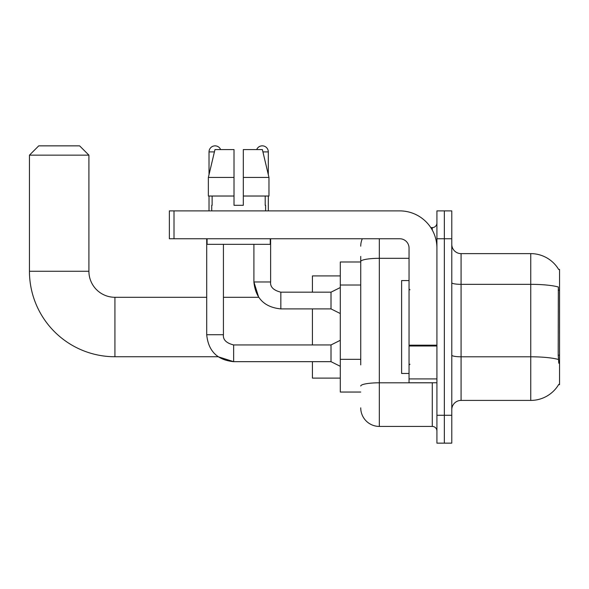 <?xml version="1.0" encoding="UTF-8"?>
<svg xmlns="http://www.w3.org/2000/svg" width="589" height="589" viewBox="0 0 589 589"><rect width="100%" height="100%" fill="white"/><g stroke="black" fill="none" stroke-linecap="round" stroke-linejoin="round"><path stroke-width="0.88" d="M558.637 384.617L558.799 384.337A32.513 32.513 0 0 1 530.748 400.41A32.513 32.513 0 0 0 558.637 384.617L559.55 384.617L559.55 269.416L558.637 269.416M360.74 279.444L360.74 256.406L360.74 261.987L340.302 261.987L340.302 392.046L360.74 392.046M451.785 409.701A9.291 9.291 0 0 1 461.077 400.41L530.748 400.41L530.748 253.623L461.077 253.623A9.291 9.291 0 0 1 451.785 244.332A9.291 9.291 0 0 0 461.077 253.623L461.077 400.41A9.291 9.291 0 0 0 451.785 409.701M444.349 415.274L444.349 443.142L451.785 443.142L451.785 415.274L444.349 415.274L444.349 443.142L436.92 443.142L436.92 415.274L444.349 415.274L444.349 238.759L444.349 415.274M436.92 415.274L436.92 210.891L444.349 210.891L444.349 238.759L444.349 210.891L451.785 210.891L451.785 415.274M558.703 269.534A32.513 32.513 0 0 0 530.748 253.623A32.513 32.513 0 0 1 558.703 269.534M558.799 363.251L558.203 355.174L558.335 286.99A32.513 5.647 180 0 0 530.748 284.332L461.077 284.332A9.291 1.612 -0 0 1 451.785 282.72M360.74 364.908L360.74 256.406M379.323 238.759L379.323 426.421L432.274 426.421L432.274 382.754M430.795 227.612L432.274 227.612A4.646 4.646 0 0 0 436.92 222.966M436.92 431.067A4.646 4.646 0 0 0 432.274 426.421M360.74 246.187A18.583 18.583 0 0 1 362.294 238.759M379.323 426.421A18.583 18.583 0 0 1 360.74 407.838M243.309 205.311L234.017 205.311L243.309 205.311L234.017 205.311L243.309 205.311L243.309 149.569L262.37 149.569L268.967 177.444L268.967 196.027L243.309 196.027M256.686 149.569A6.037 6.037 0 0 1 268.304 151.896L268.304 174.616L268.967 177.444L243.309 177.444M234.017 177.444L234.017 196.027L234.017 177.444L234.017 196.027L208.359 196.027L208.359 177.444L214.963 149.569L234.017 149.569L234.017 177.444L208.359 177.444L209.029 174.616L209.029 151.896L214.411 151.896M409.046 280.563L401.617 280.563L401.617 373.47L409.046 373.47M340.302 340.302L331.011 344.948L331.011 361.668L233.649 361.668L218.121 356.743L114.921 356.743A85.471 85.471 0 0 1 29.45 271.271L29.45 155.15L38.741 145.858L79.618 145.858L88.91 155.15L29.45 155.15M114.921 356.743L114.921 297.29A26.012 26.012 0 0 1 88.91 271.271L88.91 155.15M312.428 308.901L312.428 344.948M312.428 361.668L312.428 378.109L340.302 378.109M340.302 275.917L312.428 275.917L312.428 292.181M209.029 151.896A6.037 6.037 0 0 1 220.639 149.569M206.71 238.759L206.71 334.729L223.43 334.729L223.43 244.332M209.029 196.027L209.029 210.891M340.302 313.547L331.011 308.901L331.011 292.181L340.302 287.535M253.903 244.332L253.903 281.962L270.623 281.962L270.623 238.759M268.304 196.027L268.304 210.891M436.92 382.754L409.046 382.754L409.046 345.191L436.92 345.191L436.92 248.05A37.159 37.159 0 0 0 399.762 210.891L174.005 210.891L174.005 238.759L399.762 238.759A9.291 9.291 0 0 1 409.046 248.05L409.046 345.191M174.005 238.759L169.36 238.759L169.36 210.891L174.005 210.891M211.723 205.311L212.128 205.311L211.723 205.311L211.723 210.891M265.61 205.311L265.205 205.311L265.61 205.311L265.61 210.891M265.205 196.027L265.205 205.311M234.017 196.027L234.017 205.311M212.128 205.311L212.128 196.027M207.078 238.759L207.078 244.332L270.255 244.332L270.255 238.759M268.967 196.027L268.967 177.444L262.37 149.569M214.963 149.569L208.359 177.444M559.55 290.141L558.203 290.141M559.55 355.174L558.203 355.174M360.74 285.017L340.302 285.017M360.74 359.334L340.302 359.334M558.438 359.481A32.513 5.647 180 0 0 530.748 356.794L461.077 356.794A9.291 1.612 0 0 1 451.785 355.182M451.785 238.759L436.92 238.759M433.887 382.754A4.646 0.81 0 0 1 432.274 382.806L379.323 382.806A18.583 3.225 180 0 0 360.74 386.031M360.74 261.545A18.583 3.225 180 0 1 379.323 258.321L409.046 258.321M432.274 230.056L432.274 227.612M29.45 271.271L88.91 271.271M206.71 334.729C208.322 351.073 217.304 360.056 233.649 361.668L233.649 344.948C226.272 343.092 222.87 339.684 223.43 334.729M331.011 308.901L280.843 308.901L280.843 292.181C273.465 290.318 270.064 286.917 270.623 281.962C270.064 286.917 273.465 290.318 280.843 292.181L331.011 292.181M262.922 151.896L268.304 151.896M436.92 345.993L409.046 345.993M409.046 378.918L436.92 378.918M409.981 289.854L409.046 288.927M409.981 364.179L409.046 365.106M280.843 308.901C264.498 307.281 255.516 298.306 253.903 281.962L258.689 297.29L223.43 297.29M206.71 297.29L114.921 297.29M331.011 361.668L340.302 366.314M331.011 344.948L233.649 344.948"/></g></svg>
